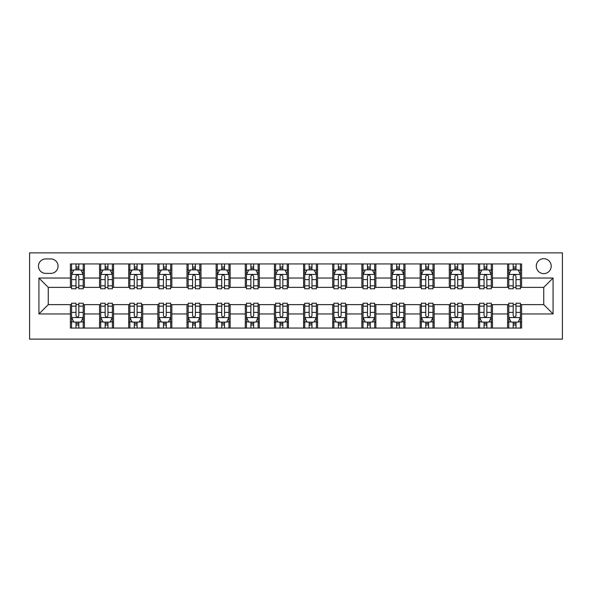 <?xml version="1.0" encoding="UTF-8"?>
<svg xmlns="http://www.w3.org/2000/svg" width="592" height="592" viewBox="0 0 592 592"><rect width="100%" height="100%" fill="white"/><g stroke="black" fill="none" stroke-linecap="round" stroke-linejoin="round"><path stroke-width="0.89" d="M543.745 258.689A7.459 7.459 0 0 0 536.285 266.156A7.459 7.459 0 0 0 543.745 273.615A7.459 7.459 0 0 0 551.211 266.156A7.459 7.459 0 0 0 543.745 258.689M29.6 339.135L562.4 339.135L562.4 252.865L29.6 252.865L29.6 339.135M45.688 273.386L50.816 273.386A7.23 7.23 0 0 0 58.046 266.156A7.23 7.23 0 0 0 50.816 258.926L45.688 258.926A7.23 7.23 0 0 0 38.458 266.156A7.23 7.23 0 0 0 45.688 273.386M70.404 313.952L38.924 313.952L38.924 278.048L70.404 278.048L70.404 287.372L48.255 287.372L48.255 304.628L70.404 304.628L70.404 328.064L521.596 328.064L521.596 304.628L543.745 304.628L543.745 287.372L521.596 287.372L521.596 278.048L553.076 278.048L553.076 313.952L521.596 313.952M521.596 278.048L521.596 263.936L70.404 263.936L70.404 278.048M507.603 263.936L507.603 287.372L508.772 287.372M513.197 287.372L516.002 287.372M520.427 287.372L521.596 287.372M507.603 287.372L491.279 287.372M478.454 263.936L478.454 287.372L479.624 287.372M484.056 287.372L486.853 287.372M478.454 287.372L462.137 287.372M449.313 263.936L449.313 287.372L450.475 287.372M454.908 287.372L457.705 287.372M449.313 287.372L432.989 287.372M420.165 263.936L420.165 287.372L421.334 287.372M425.759 287.372L428.556 287.372M420.165 287.372L403.84 287.372M391.016 263.936L391.016 287.372L392.185 287.372M396.61 287.372L399.415 287.372M391.016 287.372L374.699 287.372M361.875 263.936L361.875 287.372L363.037 287.372M367.469 287.372L370.266 287.372M361.875 287.372L345.55 287.372M332.726 263.936L332.726 287.372L333.888 287.372M338.321 287.372L341.118 287.372M332.726 287.372L316.402 287.372M303.578 263.936L303.578 287.372L304.747 287.372M309.172 287.372L311.969 287.372M303.578 287.372L287.253 287.372M274.429 263.936L274.429 287.372L275.598 287.372M280.031 287.372L282.828 287.372M274.429 287.372L258.112 287.372M245.288 263.936L245.288 287.372L246.45 287.372M250.882 287.372L253.679 287.372M245.288 287.372L228.963 287.372M216.139 263.936L216.139 287.372L217.301 287.372M221.734 287.372L224.531 287.372M216.139 287.372L199.815 287.372M186.991 263.936L186.991 287.372L188.16 287.372M192.585 287.372L195.39 287.372M186.991 287.372L170.666 287.372M157.842 263.936L157.842 287.372L159.011 287.372M163.444 287.372L166.241 287.372M157.842 287.372L141.525 287.372M128.701 263.936L128.701 287.372L129.863 287.372M134.295 287.372L137.092 287.372M128.701 287.372L112.376 287.372M99.552 263.936L99.552 287.372L100.721 287.372M105.147 287.372L107.944 287.372M99.552 287.372L83.228 287.372M70.404 287.372L71.573 287.372M75.998 287.372L78.803 287.372M70.404 304.628L71.573 304.628M75.998 304.628L78.803 304.628M83.228 304.628L84.397 304.628L84.397 328.064M100.721 304.628L84.397 304.628M105.147 304.628L107.944 304.628M112.376 304.628L113.546 304.628L113.546 328.064M129.863 304.628L113.546 304.628M134.295 304.628L137.092 304.628M141.525 304.628L142.687 304.628L142.687 328.064M159.011 304.628L142.687 304.628M163.444 304.628L166.241 304.628M170.666 304.628L171.835 304.628L171.835 328.064M188.16 304.628L171.835 304.628M192.585 304.628L195.39 304.628M199.815 304.628L200.984 304.628L200.984 328.064M217.301 304.628L200.984 304.628M221.734 304.628L224.531 304.628M228.963 304.628L230.125 304.628L230.125 328.064M246.45 304.628L230.125 304.628M250.882 304.628L253.679 304.628M258.112 304.628L259.274 304.628L259.274 328.064M275.598 304.628L259.274 304.628M280.031 304.628L282.828 304.628M287.253 304.628L288.422 304.628L288.422 328.064M304.747 304.628L288.422 304.628M309.172 304.628L311.969 304.628M316.402 304.628L317.571 304.628L317.571 328.064M333.888 304.628L317.571 304.628M338.321 304.628L341.118 304.628M345.55 304.628L346.712 304.628L346.712 328.064M363.037 304.628L346.712 304.628M367.469 304.628L370.266 304.628M374.699 304.628L375.861 304.628L375.861 328.064M392.185 304.628L375.861 304.628M396.61 304.628L399.415 304.628M403.84 304.628L405.009 304.628L405.009 328.064M421.334 304.628L405.009 304.628M425.759 304.628L428.556 304.628M432.989 304.628L434.158 304.628L434.158 328.064M450.475 304.628L434.158 304.628M454.908 304.628L457.705 304.628M462.137 304.628L463.299 304.628L463.299 328.064M479.624 304.628L463.299 304.628M484.056 304.628L486.853 304.628M491.279 304.628L492.448 304.628L492.448 328.064M508.772 304.628L492.448 304.628M513.197 304.628L516.002 304.628M520.427 304.628L521.596 304.628M84.397 263.936L84.397 287.372M70.404 269.767L71.573 269.767M75.998 269.767L78.803 269.767M83.228 269.767L84.397 269.767M70.404 322.233L71.573 322.233M75.998 322.233L78.803 322.233M83.228 322.233L84.397 322.233M99.552 304.628L99.552 328.064M113.546 263.936L113.546 287.372M99.552 269.767L100.721 269.767M105.147 269.767L107.944 269.767M112.376 269.767L113.546 269.767M99.552 322.233L100.721 322.233M105.147 322.233L107.944 322.233M112.376 322.233L113.546 322.233M128.701 304.628L128.701 328.064M128.701 322.233L129.863 322.233M134.295 322.233L137.092 322.233M141.525 322.233L142.687 322.233M142.687 263.936L142.687 287.372M128.701 269.767L129.863 269.767M134.295 269.767L137.092 269.767M141.525 269.767L142.687 269.767M157.842 304.628L157.842 328.064M157.842 322.233L159.011 322.233M163.444 322.233L166.241 322.233M170.666 322.233L171.835 322.233M171.835 263.936L171.835 287.372M157.842 269.767L159.011 269.767M163.444 269.767L166.241 269.767M170.666 269.767L171.835 269.767M186.991 304.628L186.991 328.064M186.991 322.233L188.16 322.233M192.585 322.233L195.39 322.233M199.815 322.233L200.984 322.233M200.984 263.936L200.984 287.372M186.991 269.767L188.16 269.767M192.585 269.767L195.39 269.767M199.815 269.767L200.984 269.767M216.139 304.628L216.139 328.064M216.139 322.233L217.301 322.233M221.734 322.233L224.531 322.233M228.963 322.233L230.125 322.233M230.125 263.936L230.125 287.372M216.139 269.767L217.301 269.767M221.734 269.767L224.531 269.767M228.963 269.767L230.125 269.767M245.288 304.628L245.288 328.064M245.288 322.233L246.45 322.233M250.882 322.233L253.679 322.233M258.112 322.233L259.274 322.233M259.274 263.936L259.274 287.372M245.288 269.767L246.45 269.767M250.882 269.767L253.679 269.767M258.112 269.767L259.274 269.767M274.429 304.628L274.429 328.064M274.429 322.233L275.598 322.233M280.031 322.233L282.828 322.233M287.253 322.233L288.422 322.233M288.422 263.936L288.422 287.372M274.429 269.767L275.598 269.767M280.031 269.767L282.828 269.767M287.253 269.767L288.422 269.767M303.578 304.628L303.578 328.064M303.578 322.233L304.747 322.233M309.172 322.233L311.969 322.233M316.402 322.233L317.571 322.233M317.571 263.936L317.571 287.372M303.578 269.767L304.747 269.767M309.172 269.767L311.969 269.767M316.402 269.767L317.571 269.767M332.726 304.628L332.726 328.064M332.726 322.233L333.888 322.233M338.321 322.233L341.118 322.233M345.55 322.233L346.712 322.233M346.712 263.936L346.712 287.372M332.726 269.767L333.888 269.767M338.321 269.767L341.118 269.767M345.55 269.767L346.712 269.767M361.875 304.628L361.875 328.064M361.875 322.233L363.037 322.233M367.469 322.233L370.266 322.233M374.699 322.233L375.861 322.233M375.861 263.936L375.861 287.372M361.875 269.767L363.037 269.767M367.469 269.767L370.266 269.767M374.699 269.767L375.861 269.767M391.016 304.628L391.016 328.064M391.016 322.233L392.185 322.233M396.61 322.233L399.415 322.233M403.84 322.233L405.009 322.233M405.009 263.936L405.009 287.372M391.016 269.767L392.185 269.767M396.61 269.767L399.415 269.767M403.84 269.767L405.009 269.767M420.165 304.628L420.165 328.064M420.165 322.233L421.334 322.233M425.759 322.233L428.556 322.233M432.989 322.233L434.158 322.233M434.158 263.936L434.158 287.372M420.165 269.767L421.334 269.767M425.759 269.767L428.556 269.767M432.989 269.767L434.158 269.767M449.313 304.628L449.313 328.064M449.313 322.233L450.475 322.233M454.908 322.233L457.705 322.233M462.137 322.233L463.299 322.233M463.299 263.936L463.299 287.372M449.313 269.767L450.475 269.767M454.908 269.767L457.705 269.767M462.137 269.767L463.299 269.767M478.454 304.628L478.454 328.064M478.454 322.233L479.624 322.233M484.056 322.233L486.853 322.233M491.279 322.233L492.448 322.233M492.448 263.936L492.448 287.372M478.454 269.767L479.624 269.767M484.056 269.767L486.853 269.767M491.279 269.767L492.448 269.767M507.603 304.628L507.603 328.064M507.603 322.233L508.772 322.233M513.197 322.233L516.002 322.233M520.427 322.233L521.596 322.233M507.603 269.767L508.772 269.767M513.197 269.767L516.002 269.767M520.427 269.767L521.596 269.767M48.255 287.372L38.924 278.048M48.255 304.628L38.924 313.952M553.076 278.048L543.745 287.372M553.076 313.952L543.745 304.628M78.803 266.97L75.998 266.97M83.228 285.847L78.803 285.847L78.803 288.77L83.228 288.77L83.228 274.547L80.897 269.885L73.904 269.885L71.573 274.547L71.573 288.77L75.998 288.77L75.998 285.847L71.573 285.847M71.573 274.547L71.573 263.936M83.228 274.547L83.228 263.936M75.998 269.885L75.998 263.936M78.803 263.936L78.803 269.885M78.803 285.847L78.803 276.294C77.87 274.503 76.938 274.503 75.998 276.294L75.998 285.847M75.998 325.03L78.803 325.03M71.573 306.153L75.998 306.153L75.998 303.23L71.573 303.23L71.573 317.453L73.904 322.115L80.897 322.115L83.228 317.453L83.228 303.23L78.803 303.23L78.803 306.153L83.228 306.153M83.228 317.453L83.228 328.064M71.573 317.453L71.573 328.064M78.803 322.115L78.803 328.064M75.998 328.064L75.998 322.115M75.998 306.153L75.998 315.706C76.93 317.497 77.863 317.497 78.803 315.706L78.803 306.153M107.944 266.97L105.147 266.97M112.376 285.847L107.944 285.847L107.944 288.77L112.376 288.77L112.376 274.547L110.045 269.885L103.052 269.885L100.721 274.547L100.721 288.77L105.147 288.77L105.147 285.847L100.721 285.847M100.721 274.547L100.721 263.936M112.376 274.547L112.376 263.936M105.147 269.885L105.147 263.936M107.944 263.936L107.944 269.885M107.944 285.847L107.944 276.294C107.011 274.503 106.079 274.503 105.147 276.294L105.147 285.847M137.092 266.97L134.295 266.97M141.525 285.847L137.092 285.847L137.092 288.77L141.525 288.77L141.525 274.547L139.194 269.885L132.194 269.885L129.863 274.547L129.863 288.77L134.295 288.77L134.295 285.847L129.863 285.847M129.863 274.547L129.863 263.936M141.525 274.547L141.525 263.936M134.295 269.885L134.295 263.936M137.092 263.936L137.092 269.885M137.092 285.847L137.092 276.294C136.16 274.503 135.228 274.503 134.295 276.294L134.295 285.847M166.241 266.97L163.444 266.97M170.666 285.847L166.241 285.847L166.241 288.77L170.666 288.77L170.666 274.547L168.335 269.885L161.342 269.885L159.011 274.547L159.011 288.77L163.444 288.77L163.444 285.847L159.011 285.847M159.011 274.547L159.011 263.936M170.666 274.547L170.666 263.936M163.444 269.885L163.444 263.936M166.241 263.936L166.241 269.885M166.241 285.847L166.241 276.294C165.309 274.503 164.376 274.503 163.444 276.294L163.444 285.847M105.147 325.03L107.944 325.03M100.721 306.153L105.147 306.153L105.147 303.23L100.721 303.23L100.721 317.453L103.052 322.115L110.045 322.115L112.376 317.453L112.376 303.23L107.944 303.23L107.944 306.153L112.376 306.153M112.376 317.453L112.376 328.064M100.721 317.453L100.721 328.064M107.944 322.115L107.944 328.064M105.147 328.064L105.147 322.115M105.147 306.153L105.147 315.706C106.079 317.497 107.011 317.497 107.944 315.706L107.944 306.153M134.295 325.03L137.092 325.03M129.863 306.153L134.295 306.153L134.295 303.23L129.863 303.23L129.863 317.453L132.194 322.115L139.194 322.115L141.525 317.453L141.525 303.23L137.092 303.23L137.092 306.153L141.525 306.153M141.525 317.453L141.525 328.064M129.863 317.453L129.863 328.064M137.092 322.115L137.092 328.064M134.295 328.064L134.295 322.115M134.295 306.153L134.295 315.706C135.228 317.497 136.16 317.497 137.092 315.706L137.092 306.153M163.444 325.03L166.241 325.03M159.011 306.153L163.444 306.153L163.444 303.23L159.011 303.23L159.011 317.453L161.342 322.115L168.335 322.115L170.666 317.453L170.666 303.23L166.241 303.23L166.241 306.153L170.666 306.153M170.666 317.453L170.666 328.064M159.011 317.453L159.011 328.064M166.241 322.115L166.241 328.064M163.444 328.064L163.444 322.115M163.444 306.153L163.444 315.706C164.376 317.497 165.309 317.497 166.241 315.706L166.241 306.153M195.39 266.97L192.585 266.97M199.815 285.847L195.39 285.847L195.39 288.77L199.815 288.77L199.815 274.547L197.484 269.885L190.491 269.885L188.16 274.547L188.16 288.77L192.585 288.77L192.585 285.847L188.16 285.847M188.16 274.547L188.16 263.936M199.815 274.547L199.815 263.936M192.585 269.885L192.585 263.936M195.39 263.936L195.39 269.885M195.39 285.847L195.39 276.294C194.457 274.503 193.525 274.503 192.585 276.294L192.585 285.847M192.585 325.03L195.39 325.03M188.16 306.153L192.585 306.153L192.585 303.23L188.16 303.23L188.16 317.453L190.491 322.115L197.484 322.115L199.815 317.453L199.815 303.23L195.39 303.23L195.39 306.153L199.815 306.153M199.815 317.453L199.815 328.064M188.16 317.453L188.16 328.064M195.39 322.115L195.39 328.064M192.585 328.064L192.585 322.115M192.585 306.153L192.585 315.706C193.517 317.497 194.45 317.497 195.39 315.706L195.39 306.153M224.531 266.97L221.734 266.97M228.963 285.847L224.531 285.847L224.531 288.77L228.963 288.77L228.963 274.547L226.632 269.885L219.639 269.885L217.301 274.547L217.301 288.77L221.734 288.77L221.734 285.847L217.301 285.847M217.301 274.547L217.301 263.936M228.963 274.547L228.963 263.936M221.734 269.885L221.734 263.936M224.531 263.936L224.531 269.885M224.531 285.847L224.531 276.294C223.598 274.503 222.666 274.503 221.734 276.294L221.734 285.847M253.679 266.97L250.882 266.97M258.112 285.847L253.679 285.847L253.679 288.77L258.112 288.77L258.112 274.547L255.781 269.885L248.781 269.885L246.45 274.547L246.45 288.77L250.882 288.77L250.882 285.847L246.45 285.847M246.45 274.547L246.45 263.936M258.112 274.547L258.112 263.936M250.882 269.885L250.882 263.936M253.679 263.936L253.679 269.885M253.679 285.847L253.679 276.294C252.747 274.503 251.815 274.503 250.882 276.294L250.882 285.847M282.828 266.97L280.031 266.97M287.253 285.847L282.828 285.847L282.828 288.77L287.253 288.77L287.253 274.547L284.922 269.885L277.929 269.885L275.598 274.547L275.598 288.77L280.031 288.77L280.031 285.847L275.598 285.847M275.598 274.547L275.598 263.936M287.253 274.547L287.253 263.936M280.031 269.885L280.031 263.936M282.828 263.936L282.828 269.885M282.828 285.847L282.828 276.294C281.896 274.503 280.963 274.503 280.031 276.294L280.031 285.847M311.969 266.97L309.172 266.97M316.402 285.847L311.969 285.847L311.969 288.77L316.402 288.77L316.402 274.547L314.071 269.885L307.078 269.885L304.747 274.547L304.747 288.77L309.172 288.77L309.172 285.847L304.747 285.847M304.747 274.547L304.747 263.936M316.402 274.547L316.402 263.936M309.172 269.885L309.172 263.936M311.969 263.936L311.969 269.885M311.969 285.847L311.969 276.294C311.044 274.503 310.112 274.503 309.172 276.294L309.172 285.847M341.118 266.97L338.321 266.97M345.55 285.847L341.118 285.847L341.118 288.77L345.55 288.77L345.55 274.547L343.219 269.885L336.219 269.885L333.888 274.547L333.888 288.77L338.321 288.77L338.321 285.847L333.888 285.847M333.888 274.547L333.888 263.936M345.55 274.547L345.55 263.936M338.321 269.885L338.321 263.936M341.118 263.936L341.118 269.885M341.118 285.847L341.118 276.294C340.185 274.503 339.253 274.503 338.321 276.294L338.321 285.847M221.734 325.03L224.531 325.03M217.301 306.153L221.734 306.153L221.734 303.23L217.301 303.23L217.301 317.453L219.639 322.115L226.632 322.115L228.963 317.453L228.963 303.23L224.531 303.23L224.531 306.153L228.963 306.153M228.963 317.453L228.963 328.064M217.301 317.453L217.301 328.064M224.531 322.115L224.531 328.064M221.734 328.064L221.734 322.115M221.734 306.153L221.734 315.706C222.666 317.497 223.598 317.497 224.531 315.706L224.531 306.153M250.882 325.03L253.679 325.03M246.45 306.153L250.882 306.153L250.882 303.23L246.45 303.23L246.45 317.453L248.781 322.115L255.781 322.115L258.112 317.453L258.112 303.23L253.679 303.23L253.679 306.153L258.112 306.153M258.112 317.453L258.112 328.064M246.45 317.453L246.45 328.064M253.679 322.115L253.679 328.064M250.882 328.064L250.882 322.115M250.882 306.153L250.882 315.706C251.815 317.497 252.747 317.497 253.679 315.706L253.679 306.153M280.031 325.03L282.828 325.03M275.598 306.153L280.031 306.153L280.031 303.23L275.598 303.23L275.598 317.453L277.929 322.115L284.922 322.115L287.253 317.453L287.253 303.23L282.828 303.23L282.828 306.153L287.253 306.153M287.253 317.453L287.253 328.064M275.598 317.453L275.598 328.064M282.828 322.115L282.828 328.064M280.031 328.064L280.031 322.115M280.031 306.153L280.031 315.706C280.956 317.497 281.888 317.497 282.828 315.706L282.828 306.153M309.172 325.03L311.969 325.03M304.747 306.153L309.172 306.153L309.172 303.23L304.747 303.23L304.747 317.453L307.078 322.115L314.071 322.115L316.402 317.453L316.402 303.23L311.969 303.23L311.969 306.153L316.402 306.153M316.402 317.453L316.402 328.064M304.747 317.453L304.747 328.064M311.969 322.115L311.969 328.064M309.172 328.064L309.172 322.115M309.172 306.153L309.172 315.706C310.104 317.497 311.037 317.497 311.969 315.706L311.969 306.153M338.321 325.03L341.118 325.03M333.888 306.153L338.321 306.153L338.321 303.23L333.888 303.23L333.888 317.453L336.219 322.115L343.219 322.115L345.55 317.453L345.55 303.23L341.118 303.23L341.118 306.153L345.55 306.153M345.55 317.453L345.55 328.064M333.888 317.453L333.888 328.064M341.118 322.115L341.118 328.064M338.321 328.064L338.321 322.115M338.321 306.153L338.321 315.706C339.253 317.497 340.185 317.497 341.118 315.706L341.118 306.153M370.266 266.97L367.469 266.97M374.699 285.847L370.266 285.847L370.266 288.77L374.699 288.77L374.699 274.547L372.361 269.885L365.368 269.885L363.037 274.547L363.037 288.77L367.469 288.77L367.469 285.847L363.037 285.847M363.037 274.547L363.037 263.936M374.699 274.547L374.699 263.936M367.469 269.885L367.469 263.936M370.266 263.936L370.266 269.885M370.266 285.847L370.266 276.294C369.334 274.503 368.402 274.503 367.469 276.294L367.469 285.847M367.469 325.03L370.266 325.03M363.037 306.153L367.469 306.153L367.469 303.23L363.037 303.23L363.037 317.453L365.368 322.115L372.361 322.115L374.699 317.453L374.699 303.23L370.266 303.23L370.266 306.153L374.699 306.153M374.699 317.453L374.699 328.064M363.037 317.453L363.037 328.064M370.266 322.115L370.266 328.064M367.469 328.064L367.469 322.115M367.469 306.153L367.469 315.706C368.402 317.497 369.334 317.497 370.266 315.706L370.266 306.153M399.415 266.97L396.61 266.97M403.84 285.847L399.415 285.847L399.415 288.77L403.84 288.77L403.84 274.547L401.509 269.885L394.516 269.885L392.185 274.547L392.185 288.77L396.61 288.77L396.61 285.847L392.185 285.847M392.185 274.547L392.185 263.936M403.84 274.547L403.84 263.936M396.61 269.885L396.61 263.936M399.415 263.936L399.415 269.885M399.415 285.847L399.415 276.294C398.483 274.503 397.55 274.503 396.61 276.294L396.61 285.847M396.61 325.03L399.415 325.03M392.185 306.153L396.61 306.153L396.61 303.23L392.185 303.23L392.185 317.453L394.516 322.115L401.509 322.115L403.84 317.453L403.84 303.23L399.415 303.23L399.415 306.153L403.84 306.153M403.84 317.453L403.84 328.064M392.185 317.453L392.185 328.064M399.415 322.115L399.415 328.064M396.61 328.064L396.61 322.115M396.61 306.153L396.61 315.706C397.543 317.497 398.475 317.497 399.415 315.706L399.415 306.153M428.556 266.97L425.759 266.97M432.989 285.847L428.556 285.847L428.556 288.77L432.989 288.77L432.989 274.547L430.658 269.885L423.665 269.885L421.334 274.547L421.334 288.77L425.759 288.77L425.759 285.847L421.334 285.847M421.334 274.547L421.334 263.936M432.989 274.547L432.989 263.936M425.759 269.885L425.759 263.936M428.556 263.936L428.556 269.885M428.556 285.847L428.556 276.294C427.624 274.503 426.691 274.503 425.759 276.294L425.759 285.847M425.759 325.03L428.556 325.03M421.334 306.153L425.759 306.153L425.759 303.23L421.334 303.23L421.334 317.453L423.665 322.115L430.658 322.115L432.989 317.453L432.989 303.23L428.556 303.23L428.556 306.153L432.989 306.153M432.989 317.453L432.989 328.064M421.334 317.453L421.334 328.064M428.556 322.115L428.556 328.064M425.759 328.064L425.759 322.115M425.759 306.153L425.759 315.706C426.691 317.497 427.624 317.497 428.556 315.706L428.556 306.153M457.705 266.97L454.908 266.97M462.137 285.847L457.705 285.847L457.705 288.77L462.137 288.77L462.137 274.547L459.806 269.885L452.806 269.885L450.475 274.547L450.475 288.77L454.908 288.77L454.908 285.847L450.475 285.847M450.475 274.547L450.475 263.936M462.137 274.547L462.137 263.936M454.908 269.885L454.908 263.936M457.705 263.936L457.705 269.885M457.705 285.847L457.705 276.294C456.772 274.503 455.84 274.503 454.908 276.294L454.908 285.847M454.908 325.03L457.705 325.03M450.475 306.153L454.908 306.153L454.908 303.23L450.475 303.23L450.475 317.453L452.806 322.115L459.806 322.115L462.137 317.453L462.137 303.23L457.705 303.23L457.705 306.153L462.137 306.153M462.137 317.453L462.137 328.064M450.475 317.453L450.475 328.064M457.705 322.115L457.705 328.064M454.908 328.064L454.908 322.115M454.908 306.153L454.908 315.706C455.84 317.497 456.772 317.497 457.705 315.706L457.705 306.153M486.853 266.97L484.056 266.97M491.279 285.847L486.853 285.847L486.853 288.77L491.279 288.77L491.279 274.547L488.948 269.885L481.955 269.885L479.624 274.547L479.624 288.77L484.056 288.77L484.056 285.847L479.624 285.847M479.624 274.547L479.624 263.936M491.279 274.547L491.279 263.936M484.056 269.885L484.056 263.936M486.853 263.936L486.853 269.885M486.853 285.847L486.853 276.294C485.921 274.503 484.989 274.503 484.056 276.294L484.056 285.847M484.056 325.03L486.853 325.03M479.624 306.153L484.056 306.153L484.056 303.23L479.624 303.23L479.624 317.453L481.955 322.115L488.948 322.115L491.279 317.453L491.279 303.23L486.853 303.23L486.853 306.153L491.279 306.153M491.279 317.453L491.279 328.064M479.624 317.453L479.624 328.064M486.853 322.115L486.853 328.064M484.056 328.064L484.056 322.115M484.056 306.153L484.056 315.706C484.989 317.497 485.921 317.497 486.853 315.706L486.853 306.153M516.002 266.97L513.197 266.97M520.427 285.847L516.002 285.847L516.002 288.77L520.427 288.77L520.427 274.547L518.096 269.885L511.103 269.885L508.772 274.547L508.772 288.77L513.197 288.77L513.197 285.847L508.772 285.847M508.772 274.547L508.772 263.936M520.427 274.547L520.427 263.936M513.197 269.885L513.197 263.936M516.002 263.936L516.002 269.885M516.002 285.847L516.002 276.294C515.07 274.503 514.137 274.503 513.197 276.294L513.197 285.847M513.197 325.03L516.002 325.03M508.772 306.153L513.197 306.153L513.197 303.23L508.772 303.23L508.772 317.453L511.103 322.115L518.096 322.115L520.427 317.453L520.427 303.23L516.002 303.23L516.002 306.153L520.427 306.153M520.427 317.453L520.427 328.064M508.772 317.453L508.772 328.064M516.002 322.115L516.002 328.064M513.197 328.064L513.197 322.115M513.197 306.153L513.197 315.706C514.13 317.497 515.062 317.497 516.002 315.706L516.002 306.153M99.552 313.952L84.397 313.952M99.552 278.048L84.397 278.048M128.701 278.048L113.546 278.048M128.701 313.952L113.546 313.952M157.842 278.048L142.687 278.048M157.842 313.952L142.687 313.952M186.991 278.048L171.835 278.048M186.991 313.952L171.835 313.952M216.139 278.048L200.984 278.048M216.139 313.952L200.984 313.952M245.288 278.048L230.125 278.048M245.288 313.952L230.125 313.952M274.429 278.048L259.274 278.048M274.429 313.952L259.274 313.952M303.578 278.048L288.422 278.048M303.578 313.952L288.422 313.952M332.726 278.048L317.571 278.048M332.726 313.952L317.571 313.952M361.875 278.048L346.712 278.048M361.875 313.952L346.712 313.952M391.016 278.048L375.861 278.048M391.016 313.952L375.861 313.952M420.165 278.048L405.009 278.048M420.165 313.952L405.009 313.952M449.313 278.048L434.158 278.048M449.313 313.952L434.158 313.952M478.454 278.048L463.299 278.048M478.454 313.952L463.299 313.952M507.603 278.048L492.448 278.048M507.603 313.952L492.448 313.952M83.169 274.429L71.632 274.429M71.573 270.167L73.763 270.167M81.037 270.167L83.228 270.167M75.998 279.602L71.573 279.602M83.228 279.602L78.803 279.602M78.803 268.457L75.998 268.457M71.632 317.571L83.169 317.571M83.228 321.833L81.037 321.833M73.763 321.833L71.573 321.833M78.803 312.398L83.228 312.398M71.573 312.398L75.998 312.398M75.998 323.543L78.803 323.543M112.317 274.429L100.773 274.429M100.721 270.167L102.912 270.167M110.186 270.167L112.376 270.167M105.147 279.602L100.721 279.602M112.376 279.602L107.944 279.602M107.944 268.457L105.147 268.457M141.466 274.429L129.922 274.429M129.863 270.167L132.053 270.167M139.335 270.167L141.525 270.167M134.295 279.602L129.863 279.602M141.525 279.602L137.092 279.602M137.092 268.457L134.295 268.457M170.614 274.429L159.07 274.429M159.011 270.167L161.202 270.167M168.476 270.167L170.666 270.167M163.444 279.602L159.011 279.602M170.666 279.602L166.241 279.602M166.241 268.457L163.444 268.457M100.773 317.571L112.317 317.571M112.376 321.833L110.186 321.833M102.912 321.833L100.721 321.833M107.944 312.398L112.376 312.398M100.721 312.398L105.147 312.398M105.147 323.543L107.944 323.543M129.922 317.571L141.466 317.571M141.525 321.833L139.335 321.833M132.053 321.833L129.863 321.833M137.092 312.398L141.525 312.398M129.863 312.398L134.295 312.398M134.295 323.543L137.092 323.543M159.07 317.571L170.614 317.571M170.666 321.833L168.476 321.833M161.202 321.833L159.011 321.833M166.241 312.398L170.666 312.398M159.011 312.398L163.444 312.398M163.444 323.543L166.241 323.543M199.756 274.429L188.219 274.429M188.16 270.167L190.35 270.167M197.624 270.167L199.815 270.167M192.585 279.602L188.16 279.602M199.815 279.602L195.39 279.602M195.39 268.457L192.585 268.457M188.219 317.571L199.756 317.571M199.815 321.833L197.624 321.833M190.35 321.833L188.16 321.833M195.39 312.398L199.815 312.398M188.16 312.398L192.585 312.398M192.585 323.543L195.39 323.543M228.904 274.429L217.36 274.429M217.301 270.167L219.499 270.167M226.773 270.167L228.963 270.167M221.734 279.602L217.301 279.602M228.963 279.602L224.531 279.602M224.531 268.457L221.734 268.457M258.053 274.429L246.509 274.429M246.45 270.167L248.64 270.167M255.914 270.167L258.112 270.167M250.882 279.602L246.45 279.602M258.112 279.602L253.679 279.602M253.679 268.457L250.882 268.457M287.201 274.429L275.657 274.429M275.598 270.167L277.789 270.167M285.063 270.167L287.253 270.167M280.031 279.602L275.598 279.602M287.253 279.602L282.828 279.602M282.828 268.457L280.031 268.457M316.343 274.429L304.799 274.429M304.747 270.167L306.937 270.167M314.211 270.167L316.402 270.167M309.172 279.602L304.747 279.602M316.402 279.602L311.969 279.602M311.969 268.457L309.172 268.457M345.491 274.429L333.947 274.429M333.888 270.167L336.086 270.167M343.36 270.167L345.55 270.167M338.321 279.602L333.888 279.602M345.55 279.602L341.118 279.602M341.118 268.457L338.321 268.457M217.36 317.571L228.904 317.571M228.963 321.833L226.773 321.833M219.499 321.833L217.301 321.833M224.531 312.398L228.963 312.398M217.301 312.398L221.734 312.398M221.734 323.543L224.531 323.543M246.509 317.571L258.053 317.571M258.112 321.833L255.914 321.833M248.64 321.833L246.45 321.833M253.679 312.398L258.112 312.398M246.45 312.398L250.882 312.398M250.882 323.543L253.679 323.543M275.657 317.571L287.201 317.571M287.253 321.833L285.063 321.833M277.789 321.833L275.598 321.833M282.828 312.398L287.253 312.398M275.598 312.398L280.031 312.398M280.031 323.543L282.828 323.543M304.799 317.571L316.343 317.571M316.402 321.833L314.211 321.833M306.937 321.833L304.747 321.833M311.969 312.398L316.402 312.398M304.747 312.398L309.172 312.398M309.172 323.543L311.969 323.543M333.947 317.571L345.491 317.571M345.55 321.833L343.36 321.833M336.086 321.833L333.888 321.833M341.118 312.398L345.55 312.398M333.888 312.398L338.321 312.398M338.321 323.543L341.118 323.543M374.64 274.429L363.096 274.429M363.037 270.167L365.227 270.167M372.501 270.167L374.699 270.167M367.469 279.602L363.037 279.602M374.699 279.602L370.266 279.602M370.266 268.457L367.469 268.457M363.096 317.571L374.64 317.571M374.699 321.833L372.501 321.833M365.227 321.833L363.037 321.833M370.266 312.398L374.699 312.398M363.037 312.398L367.469 312.398M367.469 323.543L370.266 323.543M403.781 274.429L392.244 274.429M392.185 270.167L394.376 270.167M401.65 270.167L403.84 270.167M396.61 279.602L392.185 279.602M403.84 279.602L399.415 279.602M399.415 268.457L396.61 268.457M392.244 317.571L403.781 317.571M403.84 321.833L401.65 321.833M394.376 321.833L392.185 321.833M399.415 312.398L403.84 312.398M392.185 312.398L396.61 312.398M396.61 323.543L399.415 323.543M432.93 274.429L421.386 274.429M421.334 270.167L423.524 270.167M430.798 270.167L432.989 270.167M425.759 279.602L421.334 279.602M432.989 279.602L428.556 279.602M428.556 268.457L425.759 268.457M421.386 317.571L432.93 317.571M432.989 321.833L430.798 321.833M423.524 321.833L421.334 321.833M428.556 312.398L432.989 312.398M421.334 312.398L425.759 312.398M425.759 323.543L428.556 323.543M462.078 274.429L450.534 274.429M450.475 270.167L452.665 270.167M459.947 270.167L462.137 270.167M454.908 279.602L450.475 279.602M462.137 279.602L457.705 279.602M457.705 268.457L454.908 268.457M450.534 317.571L462.078 317.571M462.137 321.833L459.947 321.833M452.665 321.833L450.475 321.833M457.705 312.398L462.137 312.398M450.475 312.398L454.908 312.398M454.908 323.543L457.705 323.543M491.227 274.429L479.683 274.429M479.624 270.167L481.814 270.167M489.088 270.167L491.279 270.167M484.056 279.602L479.624 279.602M491.279 279.602L486.853 279.602M486.853 268.457L484.056 268.457M479.683 317.571L491.227 317.571M491.279 321.833L489.088 321.833M481.814 321.833L479.624 321.833M486.853 312.398L491.279 312.398M479.624 312.398L484.056 312.398M484.056 323.543L486.853 323.543M520.368 274.429L508.831 274.429M508.772 270.167L510.963 270.167M518.237 270.167L520.427 270.167M513.197 279.602L508.772 279.602M520.427 279.602L516.002 279.602M516.002 268.457L513.197 268.457M508.831 317.571L520.368 317.571M520.427 321.833L518.237 321.833M510.963 321.833L508.772 321.833M516.002 312.398L520.427 312.398M508.772 312.398L513.197 312.398M513.197 323.543L516.002 323.543"/></g></svg>
